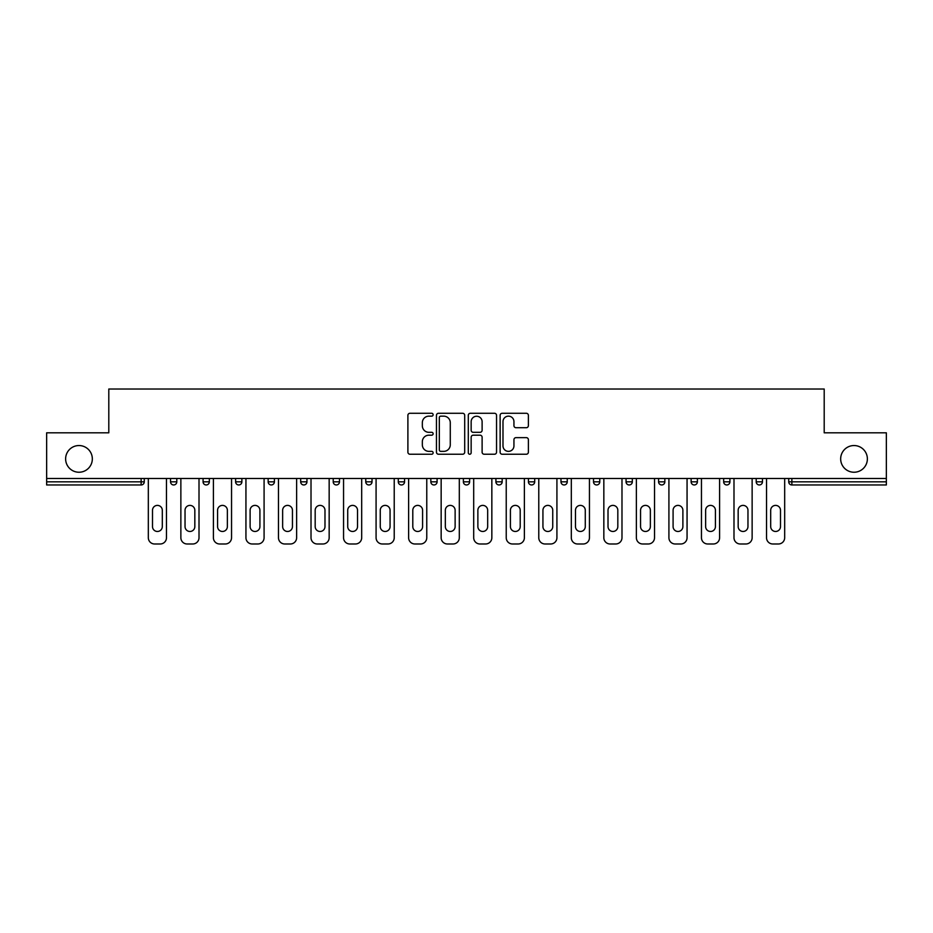 <?xml version="1.0" encoding="UTF-8"?>
<svg xmlns="http://www.w3.org/2000/svg" width="933" height="933" viewBox="0 0 933 933"><rect width="100%" height="100%" fill="white"/><g stroke="black" fill="none" stroke-linecap="round" stroke-linejoin="round"><path stroke-width="1.4" d="M840.668 458.884A13.354 13.354 0 0 0 854.022 472.238A13.354 13.354 0 0 0 867.375 458.884A13.354 13.354 0 0 0 854.022 445.542A13.354 13.354 0 0 0 840.668 458.884M65.625 458.884A13.354 13.354 0 0 0 78.978 472.238A13.354 13.354 0 0 0 92.332 458.884A13.354 13.354 0 0 0 78.978 445.542A13.354 13.354 0 0 0 65.625 458.884M433.134 414.719A1.434 1.434 0 0 0 431.699 413.284L409.949 413.284A2.053 2.053 0 0 0 407.896 415.325L407.896 452.178A2.053 2.053 0 0 0 409.949 454.231L431.699 454.231A1.434 1.434 0 0 0 433.134 452.797A1.434 1.434 0 0 0 431.699 451.362L428.877 451.362A6.554 6.554 0 0 1 422.334 444.808L422.334 441.741A6.554 6.554 0 0 1 428.877 435.186L431.699 435.186A1.434 1.434 0 0 0 433.134 433.752A1.434 1.434 0 0 0 431.699 432.317L428.877 432.317A6.554 6.554 0 0 1 422.334 425.775L422.334 422.696A6.554 6.554 0 0 1 428.877 416.153L431.699 416.153A1.434 1.434 0 0 0 433.134 414.719M526.329 427.711A2.053 2.053 0 0 0 528.381 425.67L528.381 415.325A2.053 2.053 0 0 0 526.329 413.284L502.176 413.284A2.053 2.053 0 0 0 500.123 415.325L500.123 452.178A2.053 2.053 0 0 0 502.176 454.231L526.329 454.231A2.053 2.053 0 0 0 528.381 452.178L528.381 439.688A2.053 2.053 0 0 0 526.329 437.647L515.996 437.647A2.053 2.053 0 0 0 513.943 439.688L513.943 445.881A5.481 5.481 0 0 1 508.473 451.362A5.481 5.481 0 0 1 502.992 445.881L502.992 421.623A5.481 5.481 0 0 1 508.473 416.153A5.481 5.481 0 0 1 513.943 421.623L513.943 425.67A2.053 2.053 0 0 0 515.996 427.711L526.329 427.711M46.65 478.489L46.65 432.819L108.799 432.819L108.799 389.014L824.201 389.014L824.201 432.819L886.35 432.819L886.35 478.489L46.65 478.489L46.65 481.825L141.128 481.825L141.128 478.489M464.704 415.325A2.053 2.053 0 0 0 462.663 413.284L438.498 413.284A2.053 2.053 0 0 0 436.457 415.325L436.457 452.178A2.053 2.053 0 0 0 438.498 454.231L462.663 454.231A2.053 2.053 0 0 0 464.704 452.178L464.704 415.325M470.337 413.284L494.502 413.284A2.053 2.053 0 0 1 496.543 415.325L496.543 452.178A2.053 2.053 0 0 1 494.502 454.231L484.157 454.231A2.053 2.053 0 0 1 482.116 452.178L482.116 437.239A2.053 2.053 0 0 0 480.063 435.186L473.206 435.186A2.053 2.053 0 0 0 471.153 437.239L471.153 452.797A1.434 1.434 0 0 1 469.719 454.231A1.434 1.434 0 0 1 468.296 452.797L468.296 415.325A2.053 2.053 0 0 1 470.337 413.284M141.128 484.962A3.126 3.126 0 0 0 144.265 481.825L141.128 481.825L141.128 484.962A3.126 3.126 0 0 0 144.265 481.825L144.265 478.489L144.265 481.825A3.126 3.126 0 0 1 141.128 484.962L46.65 484.962L46.65 481.825M886.35 478.489L886.35 484.962L791.872 484.962A3.126 3.126 0 0 1 788.735 481.825L788.735 478.489L788.735 481.825L886.35 481.825M170.541 478.489L170.541 481.825L170.541 478.489M173.666 484.962A3.126 3.126 0 0 1 170.541 481.825A3.126 3.126 0 0 0 173.666 484.962A3.126 3.126 0 0 0 176.792 481.825L176.792 478.489L176.792 481.825A3.126 3.126 0 0 1 173.666 484.962A3.126 3.126 0 0 1 170.541 481.825L176.792 481.825A3.126 3.126 0 0 1 173.666 484.962M203.079 478.489L203.079 481.825L203.079 478.489M209.33 478.489L209.33 481.825L209.33 478.489M235.617 481.825A3.126 3.126 0 0 0 238.743 484.962A3.126 3.126 0 0 0 241.869 481.825A3.126 3.126 0 0 1 238.743 484.962A3.126 3.126 0 0 0 241.869 481.825L241.869 478.489L241.869 481.825L235.617 481.825A3.126 3.126 0 0 0 238.743 484.962A3.126 3.126 0 0 1 235.617 481.825L235.617 478.489M268.156 478.489L268.156 481.825L268.156 478.489M274.407 478.489L274.407 481.825A3.126 3.126 0 0 1 271.281 484.962A3.126 3.126 0 0 1 268.156 481.825A3.126 3.126 0 0 0 271.281 484.962A3.126 3.126 0 0 0 274.407 481.825A3.126 3.126 0 0 1 271.281 484.962A3.126 3.126 0 0 1 268.156 481.825L274.407 481.825M300.683 478.489L300.683 481.825L300.683 478.489M306.945 478.489L306.945 481.825L306.945 478.489M333.221 478.489L333.221 481.825L333.221 478.489M339.484 478.489L339.484 481.825A3.126 3.126 0 0 1 336.358 484.962A3.126 3.126 0 0 1 333.221 481.825L339.484 481.825A3.126 3.126 0 0 1 336.358 484.962M365.759 478.489L365.759 481.825L365.759 478.489M372.022 478.489L372.022 481.825A3.126 3.126 0 0 1 368.885 484.962A3.126 3.126 0 0 1 365.759 481.825L372.022 481.825A3.126 3.126 0 0 1 368.885 484.962M404.56 478.489L404.56 481.825L398.298 481.825A3.126 3.126 0 0 0 401.423 484.962A3.126 3.126 0 0 1 398.298 481.825L398.298 478.489M437.087 478.489L437.087 481.825L430.836 481.825A3.126 3.126 0 0 0 433.962 484.962A3.126 3.126 0 0 1 430.836 481.825L430.836 478.489M463.374 478.489L463.374 481.825L463.374 478.489M469.626 478.489L469.626 481.825L469.626 478.489M495.913 478.489L495.913 481.825L495.913 478.489M502.164 478.489L502.164 481.825L502.164 478.489M528.44 478.489L528.44 481.825L528.44 478.489M534.702 478.489L534.702 481.825L534.702 478.489M560.978 478.489L560.978 481.825L560.978 478.489M567.241 478.489L567.241 481.825L567.241 478.489M599.779 478.489L599.779 481.825A3.126 3.126 0 0 1 596.642 484.962A3.126 3.126 0 0 1 593.516 481.825L593.516 478.489M632.317 478.489L632.317 481.825A3.126 3.126 0 0 1 629.18 484.962A3.126 3.126 0 0 1 626.055 481.825L626.055 478.489M664.844 478.489L664.844 481.825A3.126 3.126 0 0 1 661.719 484.962A3.126 3.126 0 0 1 658.593 481.825L658.593 478.489M697.383 478.489L697.383 481.825A3.126 3.126 0 0 1 694.257 484.962A3.126 3.126 0 0 1 691.131 481.825L691.131 478.489M726.795 484.962A3.126 3.126 0 0 0 729.921 481.825L729.921 478.489L729.921 481.825A3.126 3.126 0 0 1 726.795 484.962A3.126 3.126 0 0 1 723.67 481.825L723.67 478.489M762.459 478.489L762.459 481.825A3.126 3.126 0 0 1 759.334 484.962A3.126 3.126 0 0 1 756.208 481.825L756.208 478.489M206.205 484.962A3.126 3.126 0 0 1 203.079 481.825A3.126 3.126 0 0 0 206.205 484.962A3.126 3.126 0 0 0 209.33 481.825A3.126 3.126 0 0 1 206.205 484.962A3.126 3.126 0 0 1 203.079 481.825L209.33 481.825A3.126 3.126 0 0 1 206.205 484.962M303.82 484.962A3.126 3.126 0 0 1 300.683 481.825A3.126 3.126 0 0 0 303.82 484.962A3.126 3.126 0 0 0 306.945 481.825A3.126 3.126 0 0 1 303.82 484.962A3.126 3.126 0 0 1 300.683 481.825L306.945 481.825A3.126 3.126 0 0 1 303.82 484.962M401.423 484.962A3.126 3.126 0 0 0 404.56 481.825A3.126 3.126 0 0 1 401.423 484.962A3.126 3.126 0 0 1 398.298 481.825M433.962 484.962A3.126 3.126 0 0 0 437.087 481.825A3.126 3.126 0 0 1 433.962 484.962A3.126 3.126 0 0 1 430.836 481.825M466.5 484.962A3.126 3.126 0 0 1 463.374 481.825A3.126 3.126 0 0 0 466.5 484.962A3.126 3.126 0 0 0 469.626 481.825A3.126 3.126 0 0 1 466.5 484.962A3.126 3.126 0 0 1 463.374 481.825L469.626 481.825A3.126 3.126 0 0 1 466.5 484.962M499.038 484.962A3.126 3.126 0 0 1 495.913 481.825L502.164 481.825A3.126 3.126 0 0 1 499.038 484.962A3.126 3.126 0 0 0 502.164 481.825M531.577 484.962A3.126 3.126 0 0 1 528.44 481.825L534.702 481.825A3.126 3.126 0 0 1 531.577 484.962A3.126 3.126 0 0 0 534.702 481.825A3.126 3.126 0 0 1 531.577 484.962M564.115 484.962A3.126 3.126 0 0 1 560.978 481.825A3.126 3.126 0 0 0 564.115 484.962A3.126 3.126 0 0 0 567.241 481.825A3.126 3.126 0 0 1 564.115 484.962A3.126 3.126 0 0 1 560.978 481.825L567.241 481.825M440.761 416.153A1.434 1.434 0 0 0 439.326 417.576L439.326 449.928A1.434 1.434 0 0 0 440.761 451.362L443.723 451.362A6.554 6.554 0 0 0 450.277 444.808L450.277 422.696A6.554 6.554 0 0 0 443.723 416.153L440.761 416.153M482.116 421.728A5.481 5.481 0 0 0 476.635 416.246A5.481 5.481 0 0 0 471.153 421.728L471.153 430.276A2.053 2.053 0 0 0 473.206 432.317L480.063 432.317A2.053 2.053 0 0 0 482.116 430.276L482.116 421.728M166.471 478.489L166.471 537.723A6.263 6.263 0 0 1 160.219 543.986L154.586 543.986A6.263 6.263 0 0 1 148.324 537.723L148.324 478.489M152.499 510.304A4.898 4.898 0 0 1 157.397 505.394A4.898 4.898 0 0 1 162.307 510.304L162.307 526.574A4.898 4.898 0 0 1 157.397 531.472A4.898 4.898 0 0 1 152.499 526.574L152.499 510.304M199.009 478.489L199.009 537.723A6.263 6.263 0 0 1 192.758 543.986L187.125 543.986A6.263 6.263 0 0 1 180.862 537.723L180.862 478.489M185.037 510.304A4.898 4.898 0 0 1 189.935 505.394A4.898 4.898 0 0 1 194.834 510.304L194.834 526.574A4.898 4.898 0 0 1 189.935 531.472A4.898 4.898 0 0 1 185.037 526.574L185.037 510.304M231.547 478.489L231.547 537.723A6.263 6.263 0 0 1 225.285 543.986L219.663 543.986A6.263 6.263 0 0 1 213.4 537.723L213.4 478.489M217.576 510.304A4.898 4.898 0 0 1 222.474 505.394A4.898 4.898 0 0 1 227.372 510.304L227.372 526.574A4.898 4.898 0 0 1 222.474 531.472A4.898 4.898 0 0 1 217.576 526.574L217.576 510.304M264.086 478.489L264.086 537.723A6.263 6.263 0 0 1 257.823 543.986L252.19 543.986A6.263 6.263 0 0 1 245.939 537.723L245.939 478.489M250.114 510.304A4.898 4.898 0 0 1 255.012 505.394A4.898 4.898 0 0 1 259.91 510.304L259.91 526.574A4.898 4.898 0 0 1 255.012 531.472A4.898 4.898 0 0 1 250.114 526.574L250.114 510.304M296.624 478.489L296.624 537.723A6.263 6.263 0 0 1 290.361 543.986L284.728 543.986A6.263 6.263 0 0 1 278.477 537.723L278.477 478.489M282.641 510.304A4.898 4.898 0 0 1 287.551 505.394A4.898 4.898 0 0 1 292.449 510.304L292.449 526.574A4.898 4.898 0 0 1 287.551 531.472A4.898 4.898 0 0 1 282.641 526.574L282.641 510.304M329.162 478.489L329.162 537.723A6.263 6.263 0 0 1 322.9 543.986L317.267 543.986A6.263 6.263 0 0 1 311.016 537.723L311.016 478.489M315.179 510.304A4.898 4.898 0 0 1 320.089 505.394A4.898 4.898 0 0 1 324.987 510.304L324.987 526.574A4.898 4.898 0 0 1 320.089 531.472A4.898 4.898 0 0 1 315.179 526.574L315.179 510.304M361.689 478.489L361.689 537.723A6.263 6.263 0 0 1 355.438 543.986L349.805 543.986A6.263 6.263 0 0 1 343.554 537.723L343.554 478.489M347.717 510.304A4.898 4.898 0 0 1 352.616 505.394A4.898 4.898 0 0 1 357.526 510.304L357.526 526.574A4.898 4.898 0 0 1 352.616 531.472A4.898 4.898 0 0 1 347.717 526.574L347.717 510.304M394.227 478.489L394.227 537.723A6.263 6.263 0 0 1 387.976 543.986L382.343 543.986A6.263 6.263 0 0 1 376.081 537.723L376.081 478.489M380.256 510.304A4.898 4.898 0 0 1 385.154 505.394A4.898 4.898 0 0 1 390.064 510.304L390.064 526.574A4.898 4.898 0 0 1 385.154 531.472A4.898 4.898 0 0 1 380.256 526.574L380.256 510.304M426.766 478.489L426.766 537.723A6.263 6.263 0 0 1 420.515 543.986L414.882 543.986A6.263 6.263 0 0 1 408.619 537.723L408.619 478.489M412.794 510.304A4.898 4.898 0 0 1 417.692 505.394A4.898 4.898 0 0 1 422.591 510.304L422.591 526.574A4.898 4.898 0 0 1 417.692 531.472A4.898 4.898 0 0 1 412.794 526.574L412.794 510.304M459.304 478.489L459.304 537.723A6.263 6.263 0 0 1 453.041 543.986L447.42 543.986A6.263 6.263 0 0 1 441.157 537.723L441.157 478.489M445.333 510.304A4.898 4.898 0 0 1 450.231 505.394A4.898 4.898 0 0 1 455.129 510.304L455.129 526.574A4.898 4.898 0 0 1 450.231 531.472A4.898 4.898 0 0 1 445.333 526.574L445.333 510.304M491.843 478.489L491.843 537.723A6.263 6.263 0 0 1 485.58 543.986L479.959 543.986A6.263 6.263 0 0 1 473.696 537.723L473.696 478.489M477.871 510.304A4.898 4.898 0 0 1 482.769 505.394A4.898 4.898 0 0 1 487.667 510.304L487.667 526.574A4.898 4.898 0 0 1 482.769 531.472A4.898 4.898 0 0 1 477.871 526.574L477.871 510.304M524.381 478.489L524.381 537.723A6.263 6.263 0 0 1 518.118 543.986L512.485 543.986A6.263 6.263 0 0 1 506.234 537.723L506.234 478.489M510.409 510.304A4.898 4.898 0 0 1 515.308 505.394A4.898 4.898 0 0 1 520.206 510.304L520.206 526.574A4.898 4.898 0 0 1 515.308 531.472A4.898 4.898 0 0 1 510.409 526.574L510.409 510.304M556.919 478.489L556.919 537.723A6.263 6.263 0 0 1 550.657 543.986L545.024 543.986A6.263 6.263 0 0 1 538.773 537.723L538.773 478.489M542.936 510.304A4.898 4.898 0 0 1 547.846 505.394A4.898 4.898 0 0 1 552.744 510.304L552.744 526.574A4.898 4.898 0 0 1 547.846 531.472A4.898 4.898 0 0 1 542.936 526.574L542.936 510.304M589.446 478.489L589.446 537.723A6.263 6.263 0 0 1 583.195 543.986L577.562 543.986A6.263 6.263 0 0 1 571.311 537.723L571.311 478.489M575.474 510.304A4.898 4.898 0 0 1 580.384 505.394A4.898 4.898 0 0 1 585.283 510.304L585.283 526.574A4.898 4.898 0 0 1 580.384 531.472A4.898 4.898 0 0 1 575.474 526.574L575.474 510.304M621.984 478.489L621.984 537.723A6.263 6.263 0 0 1 615.733 543.986L610.1 543.986A6.263 6.263 0 0 1 603.838 537.723L603.838 478.489M608.013 510.304A4.898 4.898 0 0 1 612.911 505.394A4.898 4.898 0 0 1 617.821 510.304L617.821 526.574A4.898 4.898 0 0 1 612.911 531.472A4.898 4.898 0 0 1 608.013 526.574L608.013 510.304M654.523 478.489L654.523 537.723A6.263 6.263 0 0 1 648.272 543.986L642.639 543.986A6.263 6.263 0 0 1 636.376 537.723L636.376 478.489M640.551 510.304A4.898 4.898 0 0 1 645.449 505.394A4.898 4.898 0 0 1 650.359 510.304L650.359 526.574A4.898 4.898 0 0 1 645.449 531.472A4.898 4.898 0 0 1 640.551 526.574L640.551 510.304M687.061 478.489L687.061 537.723A6.263 6.263 0 0 1 680.81 543.986L675.177 543.986A6.263 6.263 0 0 1 668.914 537.723L668.914 478.489M673.09 510.304A4.898 4.898 0 0 1 677.988 505.394A4.898 4.898 0 0 1 682.886 510.304L682.886 526.574A4.898 4.898 0 0 1 677.988 531.472A4.898 4.898 0 0 1 673.09 526.574L673.09 510.304M719.6 478.489L719.6 537.723A6.263 6.263 0 0 1 713.337 543.986L707.715 543.986A6.263 6.263 0 0 1 701.453 537.723L701.453 478.489M705.628 510.304A4.898 4.898 0 0 1 710.526 505.394A4.898 4.898 0 0 1 715.424 510.304L715.424 526.574A4.898 4.898 0 0 1 710.526 531.472A4.898 4.898 0 0 1 705.628 526.574L705.628 510.304M752.138 478.489L752.138 537.723A6.263 6.263 0 0 1 745.875 543.986L740.242 543.986A6.263 6.263 0 0 1 733.991 537.723L733.991 478.489M738.166 510.304A4.898 4.898 0 0 1 743.065 505.394A4.898 4.898 0 0 1 747.963 510.304L747.963 526.574A4.898 4.898 0 0 1 743.065 531.472A4.898 4.898 0 0 1 738.166 526.574L738.166 510.304M784.676 478.489L784.676 537.723A6.263 6.263 0 0 1 778.414 543.986L772.781 543.986A6.263 6.263 0 0 1 766.529 537.723L766.529 478.489M770.693 510.304A4.898 4.898 0 0 1 775.603 505.394A4.898 4.898 0 0 1 780.501 510.304L780.501 526.574A4.898 4.898 0 0 1 775.603 531.472A4.898 4.898 0 0 1 770.693 526.574L770.693 510.304M791.872 478.489L791.872 484.962M596.642 484.962A3.126 3.126 0 0 0 599.779 481.825L593.516 481.825M629.18 484.962A3.126 3.126 0 0 0 632.317 481.825L626.055 481.825M661.719 484.962A3.126 3.126 0 0 0 664.844 481.825L658.593 481.825M694.257 484.962A3.126 3.126 0 0 0 697.383 481.825L691.131 481.825M729.921 481.825L723.67 481.825M759.334 484.962A3.126 3.126 0 0 0 762.459 481.825L756.208 481.825"/></g></svg>
